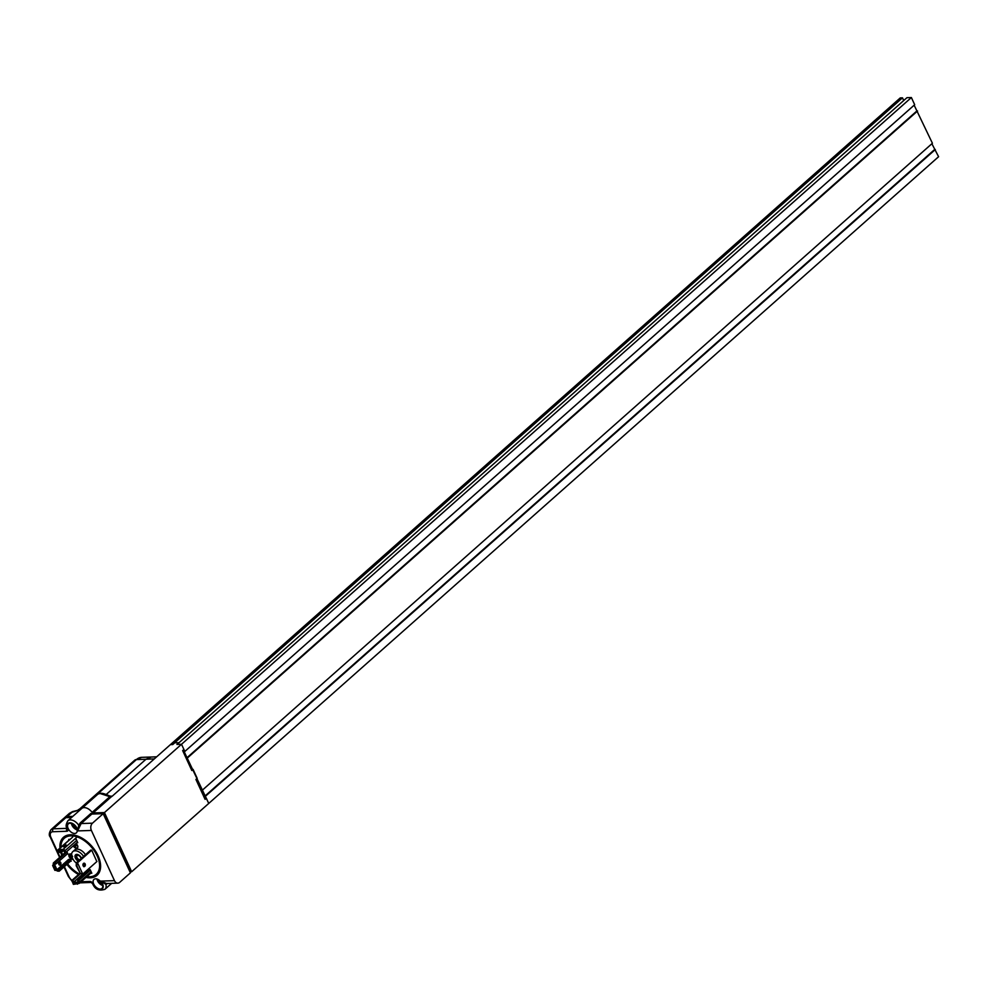 <?xml version="1.0" encoding="UTF-8"?>
<svg xmlns="http://www.w3.org/2000/svg" width="988" height="988" viewBox="0 0 988 988"><rect width="100%" height="100%" fill="white"/><g stroke="black" fill="none" stroke-linecap="round" stroke-linejoin="round"><path stroke-width="1.48" d="M96.836 861.573L91.699 850.1L90.563 850.223M86.067 877.344A24.712 14.944 -131.5 0 0 89.538 877.616A24.712 14.944 -131.5 0 0 99.047 861.166A24.712 14.944 -131.5 0 0 77.706 837.071A24.712 14.944 -131.5 0 0 70.234 835.663A24.712 14.944 -131.5 0 0 60.07 848.013M60.725 852.113L60.7 852.027A24.712 14.944 -131.5 0 0 60.725 852.113A24.712 14.944 -131.5 0 0 61.812 855.509M66.9 864.377A24.712 14.944 -131.5 0 0 78.509 874.528M77.916 837.157A24.083 14.561 -131.5 0 0 70.864 835.86A24.083 14.561 -131.5 0 0 60.935 847.247M61.503 851.533A24.083 14.561 -131.5 0 0 62.528 854.867M67.567 863.784A24.083 14.561 -131.5 0 0 79.213 873.898M86.932 876.591A24.083 14.561 -131.5 0 0 89.661 876.751A24.083 14.561 -131.5 0 0 98.985 860.931M85.993 877.418A25.355 15.326 -131.5 0 0 90.155 877.826A25.355 15.326 -131.5 0 0 98.047 855.707A25.355 15.326 -131.5 0 0 70.37 834.786A25.355 15.326 -131.5 0 0 59.984 848.087M72.618 856.485L70.272 855.979L71.087 857.745L69.716 856.621L70.025 855.472L70.926 855.991L71.618 855.238M70.926 855.991L71.605 855.04M69.716 856.621L70.407 855.139L71.297 855.657L71.766 854.892L71.297 855.657M70.272 855.979L71.087 857.745M71.618 855.732L71.926 856.485M71.988 855.398L71.729 856.151M70.654 855.645L70.469 856.263M70.099 856.287L70.407 855.139L70.099 856.287M73.89 845.283L77.027 845.703L74.483 845.777L75.002 846.691L73.631 845.518A3.174 1.914 -131.5 0 0 76.928 847.902A3.174 1.914 -131.5 0 0 77.583 847.729M74.866 845.444L75.384 846.679M74.261 844.95L77.175 844.864M83.881 866.76L84.227 865.513L83.881 866.76M83.165 864.821A3.174 1.914 -131.5 0 0 83.041 865.537M73.223 845.876A3.174 1.914 -131.5 0 0 76.558 848.235A3.174 1.914 -131.5 0 0 77.422 847.914A3.174 1.914 -131.5 0 0 75.891 843.505M90.698 873.256L91.81 873.219L90.155 869.625L88.673 869.675L88.932 870.243M80.398 873.701L72.791 880.444L73.779 882.185L85.178 871.91M76.731 842.764L77.78 842.739L76.138 839.145L74.582 839.195M70.136 839.343L68.728 839.392L69.037 840.072M70.506 861.178L71.21 861.153L70.383 859.362L68.567 859.424L57.106 869.588L58.65 869.749L59.218 871.181L71.013 860.733M67.172 854.015L67.913 853.99L67.085 852.199L66.06 852.224M64.702 852.274L64.504 853.126M69.481 854.089A3.174 1.914 -131.5 0 0 69.926 857.041A3.174 1.914 -131.5 0 0 72.84 858.955M71.593 854.336A3.174 1.914 -131.5 0 0 70.136 853.916A3.174 1.914 -131.5 0 0 69.271 854.225A3.174 1.914 -131.5 0 0 69.493 857.288A3.174 1.914 -131.5 0 0 72.606 859.288A3.174 1.914 -131.5 0 0 73.001 859.227M81.498 858.263A4.224 2.556 -131.5 0 0 76.731 854.398A4.224 2.556 -131.5 0 0 75.57 854.818A4.224 2.556 -131.5 0 0 75.347 857.955A4.224 2.556 -131.5 0 0 78.274 861.116M82.943 864.92A8.447 5.113 -131.5 0 0 83.98 864.302A8.447 5.113 -131.5 0 0 84.054 864.241L83.98 864.302M83.572 856.423A8.447 5.113 -131.5 0 0 75.076 850.804A8.447 5.113 -131.5 0 0 72.766 851.656A8.447 5.113 -131.5 0 0 76.323 863.043M85.462 854.744A8.447 5.113 -131.5 0 0 76.965 849.137A8.447 5.113 -131.5 0 0 74.656 849.976L72.766 851.656M130.848 871.774L131.663 871.749L104.444 812.568L93.107 812.951A1.062 0.642 48.5 0 1 92.131 812.371A8.657 5.236 -131.5 0 0 84.103 807.604A8.657 5.236 -131.5 0 0 81.745 808.468A8.657 5.236 48.5 0 1 84.103 807.604A8.657 5.236 48.5 0 1 92.551 812.963L91.427 813.964M80.016 825.536L78.719 825.276L80.164 822.967L90.871 813.482A1.062 0.642 -131.5 0 0 91.847 814.063L81.14 823.547L77.632 830.908L78.719 825.276A8.657 5.236 48.5 0 0 70.247 819.879A8.657 5.236 48.5 0 0 67.888 820.744C65.85 824.338 65.591 826.845 67.122 828.265A2.112 0.753 -24.7 0 0 67.777 828.5A3.174 1.914 48.5 0 1 66.789 831.266L52.858 831.735A6.336 3.829 -131.5 0 0 50.882 837.256L60.009 857.102M107.939 883.346L105.901 884.384L100.727 881.111L106.655 883.519L117.807 883.136A5.286 3.767 88.1 0 0 119.696 882.346L130.404 872.861L103.184 813.692L92.477 823.177A5.286 3.767 88.1 0 0 91.39 830.451L77.632 830.908A6.546 3.964 -131.5 0 0 69.815 822.794A6.546 3.964 -131.5 0 0 67.777 828.5M111.669 883.346L104.938 889.299A8.657 5.236 48.5 0 0 105.901 884.384A1.062 0.827 87.2 0 1 106.667 883.519M104.938 889.299C99.084 891.201 95.009 889.385 92.687 883.852A2.112 0.753 -24.7 0 0 93.341 884.087A6.546 3.964 -131.5 0 0 101.566 889.274A6.546 3.964 -131.5 0 0 100.727 881.111L114.485 880.654A5.286 3.767 88.1 0 0 117.807 883.136M70.025 823.239A6.027 3.643 -131.5 0 0 68.382 823.844A6.027 3.643 -131.5 0 0 68.802 829.661A6.027 3.643 -131.5 0 0 74.718 833.464A6.027 3.643 -131.5 0 0 76.36 832.859A6.027 3.643 -131.5 0 0 75.94 827.03A6.027 3.643 -131.5 0 0 70.025 823.239M95.589 878.826A6.027 3.643 -131.5 0 0 93.946 879.431A6.027 3.643 -131.5 0 0 94.366 885.248A6.027 3.643 -131.5 0 0 100.294 889.052A6.027 3.643 -131.5 0 0 101.937 888.447A6.027 3.643 -131.5 0 0 101.505 882.617A6.027 3.643 -131.5 0 0 95.589 878.826M114.485 880.654L91.39 830.451M103.184 813.692L91.847 814.063M71.581 817.471L65.887 817.656A8.447 5.113 -131.5 0 0 63.578 818.509L50.993 829.673A8.447 5.113 48.5 0 1 53.29 828.821A2.112 1.507 88.1 0 0 52.858 831.735M78.954 860.511A3.273 1.976 48.5 0 1 76.335 858.202A3.273 1.976 48.5 0 1 76.249 855.497A3.273 1.976 48.5 0 1 78.213 855.275A3.273 1.976 48.5 0 1 81.041 858.461A3.273 1.976 48.5 0 1 81.078 858.634M78.435 855.373A2.643 1.593 -131.5 0 0 77.126 855.559A2.643 1.593 -131.5 0 0 77.064 855.62A2.643 1.593 -131.5 0 0 77.311 858.103A2.643 1.593 -131.5 0 0 79.781 859.77M81.349 858.387A3.742 2.26 -131.5 0 0 78.83 855.238A3.742 2.26 -131.5 0 0 75.928 855.163A3.742 2.26 -131.5 0 0 75.607 857.189A3.742 2.26 -131.5 0 0 78.67 860.758M75.57 857.041A4.162 2.519 48.5 0 1 75.52 856.88A4.162 2.519 48.5 0 1 75.891 854.632A4.162 2.519 48.5 0 1 75.953 854.571M57.922 850.705L58.341 851.631L62.368 851.495L63.825 850.742L63.17 849.31L61.948 850.569L57.922 850.705L58.625 849.569L63.022 849.421M63.825 850.742L64.813 852.483L65.937 852.323L65.072 850.668A1.791 1.087 -131.5 0 0 63.17 849.31L77.15 836.922M77.484 842.097L65.937 852.323M58.403 851.631L60.009 852.632L61.244 851.533M59.589 851.594L60.009 852.632M58.625 849.569L58.724 849.458A1.791 1.087 -131.5 0 0 58.23 849.631A1.791 1.087 -131.5 0 0 58.008 850.557M66.073 845.876A1.741 0.618 155.3 0 1 64.418 846.741A1.741 0.618 155.3 0 1 63.269 846.654A1.741 0.618 155.3 0 1 63.627 845.963A1.741 0.618 155.3 0 1 65.282 845.098A1.741 0.618 155.3 0 1 66.431 845.197A1.741 0.618 155.3 0 1 66.073 845.876M62.368 851.495L61.948 850.569M53.414 865.476L54.525 864.339L56.971 869.662L55.649 870.342L53.414 865.476L52.636 865.5L54.883 870.366L55.649 870.342M67.703 853.546L55.97 863.932L55.229 862.512L53.908 862.685A1.791 1.087 -131.5 0 0 53.513 862.857A1.791 1.087 -131.5 0 0 53.451 864.241L52.636 865.5M55.97 863.932L53.451 864.241M66.863 852.199L55.229 862.512M56.18 870.07A1.791 1.087 -131.5 0 0 57.786 871.107L59.218 871.181M58.65 869.749L70.37 859.362M59.231 864.982A1.741 1.247 88.1 0 0 59.132 861.919M59.095 861.956A1.741 1.247 88.1 0 0 60.453 864.908A1.741 1.247 88.1 0 0 59.095 861.956M72.964 883.433L73.668 882.296L78.077 882.148L76.99 883.297L72.964 883.433L73.396 884.359L78.879 883.47A1.791 1.087 -131.5 0 0 79.373 883.284A1.791 1.087 -131.5 0 0 79.485 882.012L78.83 880.357L90.377 870.119M72.791 880.444L71.667 880.592L72.532 882.247A1.791 1.087 -131.5 0 0 73.186 883.074M96.948 861.487L82.708 874.096L77.509 862.796L76.78 865.723L80.324 873.429L82.708 874.096L79.732 873.454L71.667 880.592M78.077 882.148L77.595 880.283L78.83 880.357M77.595 880.283L89.599 869.65M78.262 882L78.879 883.47M80.386 877.813A1.741 0.618 -24.7 0 0 78.682 878.69A1.741 0.618 -24.7 0 0 78.324 879.369A1.741 0.618 -24.7 0 0 78.472 879.518M76.99 883.297L77.422 884.223M72.42 816.73L67.826 816.891A8.657 5.236 -131.5 0 0 65.554 817.681M130.181 872.367L131.281 871.391L104.395 812.939L92.131 813.346M104.395 812.939L103.295 813.914M80.324 873.429L76.187 865.735L76.323 862.833L90.661 850.137M83.498 863.426A1.692 1.198 -91.9 0 1 83.597 866.365M85.153 863.981A1.692 1.198 -91.9 0 1 83.14 865.772A1.692 1.198 -91.9 0 1 85.153 863.981M91.748 850.186L77.509 862.796L76.323 862.833M154.313 758.895L145.977 759.253L151.263 757.018M112.224 796.192L109.606 796.069L111.298 796.822L112.224 796.192L170.405 744.643L172.777 744.557L174.79 742.778L178.989 742.729M92.131 812.371L109.829 796.686L100.047 793.475L97.96 794.105L67.888 820.744M100.047 793.475A1.062 0.753 -91.9 0 1 100.788 793.45L109.606 796.069M106.222 794.476L145.977 759.253L136.443 759.562A6.336 3.829 -131.5 0 0 134.714 760.204L79.62 809.024L79.719 809.827L72.569 811.593A6.336 1.988 72.6 0 0 71.988 812.26L69.358 813.383L72.569 811.593M178.952 742.643L176.926 744.421L181.52 744.273L183.916 749.472L182.657 750.584L191.808 770.492L193.068 769.368L197.192 778.334L195.933 779.458L205.096 799.354L206.344 798.242L208.74 803.442L131.663 871.749M191.326 769.43L193.068 769.368M198.823 785.732L204.59 798.279L206.344 798.242M72.84 816.36L67.147 816.545A8.447 5.113 -131.5 0 0 64.838 817.397A8.447 5.113 -131.5 0 0 64.294 818.039M931.882 143.742L938.6 156.709L208.74 803.442L184.077 751.473L184.83 751.448L181.52 744.273L104.444 812.568M181.52 744.273L177.074 744.421L906.935 97.689L911.381 97.54L181.52 744.273M172.628 744.569L170.405 744.643L900.266 97.911L902.489 97.837L172.628 744.569M903.724 100.529L902.489 97.837M184.83 751.448L914.678 104.716L911.381 97.54M202.552 789.992L932.413 143.26L914.147 105.185M935.303 149.546L205.442 796.266M934.562 149.571L204.701 796.291M917.568 110.989L187.708 757.722M916.827 111.014L186.967 757.747M182.842 750.423L188.103 762.415M101.344 882.37L100.788 883.013A10.559 1.47 -43 0 0 101.282 882.716A10.559 5.52 -23.4 0 0 101.591 882.753M98.417 879.653A10.362 4.063 128 0 0 98.318 880.222A10.51 7.175 -9.6 0 0 99.133 880.827A10.559 8.991 58.9 0 0 99.726 881.704A10.559 7.484 103.3 0 0 100.072 882.543A10.51 2.186 136.9 0 0 99.874 883.062A10.362 8.126 6.8 0 0 100.443 883.445A10.362 8.126 6.8 0 0 101.023 883.803A10.51 4.52 -72.1 0 1 100.788 883.013M100.356 881.185L99.726 881.704M100.986 881.901L100.072 882.543M101.159 882.123L99.874 883.062M96.972 879.024A5.916 3.582 -131.5 0 0 100.862 884.63A5.916 3.582 -131.5 0 0 102.703 885.495M73.89 824.795A10.559 3.297 161.3 0 1 73.618 824.77A10.51 7.262 -156.3 0 1 73.149 824.251M72.816 824.054A10.362 4.977 123.1 0 0 72.791 824.424A10.362 4.977 123.1 0 0 72.791 824.943A10.51 6.471 -16.3 0 0 73.581 825.437A10.559 9.028 45.2 0 0 74.236 826.264A10.559 8.04 95 0 0 74.693 827.104A10.51 3.186 132.5 0 0 74.619 827.722A10.362 7.632 -2.2 0 0 75.78 828.339A10.51 5.298 -78.1 0 1 75.421 827.499L75.829 827.104A10.559 4.631 -28.6 0 0 75.977 827.104M74.89 825.721L74.236 826.264M75.557 826.487L74.693 827.104M75.792 826.82L74.619 827.722M71.408 823.436A5.916 3.582 -131.5 0 0 75.878 829.389A5.916 3.582 -131.5 0 0 77.138 829.908M92.477 823.177L81.14 823.547A1.062 0.642 48.5 0 1 80.164 822.967M65.887 817.656L53.29 828.821L67.159 828.364A2.112 1.507 88.1 0 0 66.789 831.266M50.993 829.673C49.005 832.97 48.745 835.416 50.227 837.021A2.112 0.753 -24.7 0 0 50.882 837.256M63.985 866.958L68.37 876.48A2.112 0.753 -24.7 0 0 69.037 876.702A6.336 3.829 -131.5 0 0 71.939 880.357M64.381 866.6L69.037 876.702M79.867 882.852L91.205 882.469A2.112 1.507 -91.9 0 1 89.883 881.469A3.174 1.914 48.5 0 1 93.341 884.087M81.09 881.765L89.883 881.469M65.072 850.668L76.694 840.368M58.724 849.458L72.704 837.071M53.908 862.685L65.541 852.385M57.218 869.675L68.79 859.424M73.668 882.099L82.696 874.096M79.485 882.012L91.118 871.712M67.826 816.891L66.999 817.619M67.147 816.545L71.988 812.26L79.719 809.827L136.443 759.562A14.783 10.535 -91.9 0 1 141.716 757.339L151.226 757.018M97.96 794.105L100.418 793.327C102.246 793.043 105.37 793.957 109.767 796.069L111.669 796.587M111.298 796.822L93.107 812.951M100.862 884.63A10.559 3.495 -57 0 1 100.443 883.445M50.227 837.021L59.626 857.448M71.778 880.814L68.37 876.48M92.687 883.852L91.217 882.469M58.23 849.631L69.839 839.355M65.307 852.409L53.513 862.857M79.373 883.284L91.489 872.54M134.714 760.204L141.716 757.339M156.697 756.796L151.189 757.018M79.62 809.024L78.225 809.814M69.358 813.396L64.838 817.397"/></g></svg>
